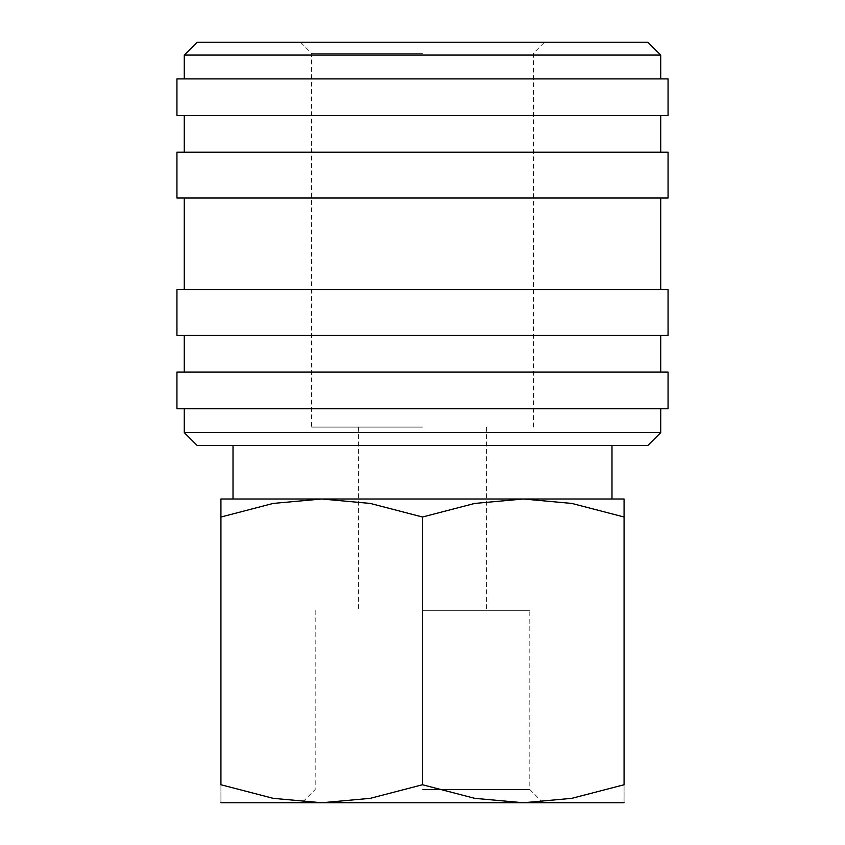 <?xml version="1.0" encoding="UTF-8"?>
<svg xmlns="http://www.w3.org/2000/svg" width="845" height="845" viewBox="0 0 845 845"><rect width="100%" height="100%" fill="white"/><g stroke="black" fill="none" stroke-linecap="round" stroke-linejoin="round"><path stroke-width="0.63" stroke-dasharray="4.22 3.17" d="M184.273 432.577L660.727 432.577M197.096 445.41L647.904 445.41M176.943 408.758L668.057 408.758M176.943 372.106L668.057 372.106M176.943 335.454L668.057 335.454M176.943 289.645L668.057 289.645M176.943 198.015L668.057 198.015M176.943 152.206L668.057 152.206M176.943 115.554L668.057 115.554M176.943 78.902L668.057 78.902M184.273 55.073L660.727 55.073M197.096 42.25L647.904 42.25M220.925 802.75L321.713 802.75L370.268 798.335L422.5 784.741L474.732 798.335L523.287 802.75L571.843 798.335L624.075 784.741L624.075 517.013C624.075 492.91 624.075 492.91 624.075 517.045L571.843 503.43L523.287 499.004L474.732 503.43L422.5 517.013L370.268 503.43L321.713 499.004L273.157 503.43L220.925 517.013L220.925 784.741L273.157 798.335L321.713 802.75L543.05 802.75L301.95 802.75L624.075 802.75M220.925 499.004L624.075 499.004M422.5 789.494L529.804 789.494L422.5 789.494M422.5 610.333L529.804 610.333L422.5 610.333M422.5 427.084L311.636 427.084L422.5 427.084M422.5 53.341L311.636 53.341L422.5 53.341M220.925 517.045C220.925 492.91 220.925 492.91 220.925 517.045M220.925 784.709C220.925 808.855 220.925 808.855 220.925 784.709M624.075 784.709C624.075 808.855 624.075 808.855 624.075 784.709M422.5 517.013L422.5 784.741M422.5 115.554L660.727 115.554L422.5 115.554M422.5 198.015L660.727 198.015L422.5 198.015M422.5 335.454L660.727 335.454L422.5 335.454M422.5 408.758L660.727 408.758L422.5 408.758M543.05 802.75L529.804 789.494L529.804 610.333M358.364 427.084L358.364 610.333M300.545 42.25L311.636 53.341L311.636 427.084M533.364 427.084L533.364 53.341L544.455 42.25M486.635 427.084L486.635 610.333M315.196 610.333L315.196 789.494L301.95 802.75"/><path stroke-width="1.27" d="M422.5 432.577L184.273 432.577L197.096 445.41L647.904 445.41L660.727 432.577L422.5 432.577M422.5 372.106L176.943 372.106L176.943 408.758L668.057 408.758L668.057 372.106L422.5 372.106M422.5 289.645L176.943 289.645L176.943 335.454L668.057 335.454L668.057 289.645L422.5 289.645M422.5 152.206L176.943 152.206L176.943 198.015L668.057 198.015L668.057 152.206L422.5 152.206M422.5 78.902L176.943 78.902L176.943 115.554L668.057 115.554L668.057 78.902L422.5 78.902M184.273 55.073L197.096 42.25L647.904 42.25L660.727 55.073L184.273 55.073L184.273 78.902M624.075 802.75L523.287 802.75L474.732 798.335L422.5 784.741L370.268 798.335L321.713 802.75L273.157 798.335L220.925 784.741L220.925 517.013C220.925 492.91 220.925 492.91 220.925 517.045L273.157 503.43L321.713 499.004L370.268 503.43L422.5 517.013L474.732 503.43L523.287 499.004L571.843 503.43L624.075 517.013C624.075 492.91 624.075 492.91 624.075 517.045L624.075 784.741L571.843 798.335L523.287 802.75L220.925 802.75M624.075 499.004L220.925 499.004M624.075 784.709C624.075 808.855 624.075 808.855 624.075 784.709M220.925 784.709C220.925 808.855 220.925 808.855 220.925 784.709M422.5 517.013L422.5 784.741M184.273 408.758L184.273 432.577M184.273 335.454L184.273 372.106M184.273 198.015L184.273 289.645M184.273 115.554L184.273 152.206M233.019 445.41L233.019 499.004M611.981 445.41L611.981 499.004M660.727 55.073L660.727 78.902M660.727 115.554L660.727 152.206M660.727 198.015L660.727 289.645M660.727 335.454L660.727 372.106M660.727 408.758L660.727 432.577"/></g></svg>
